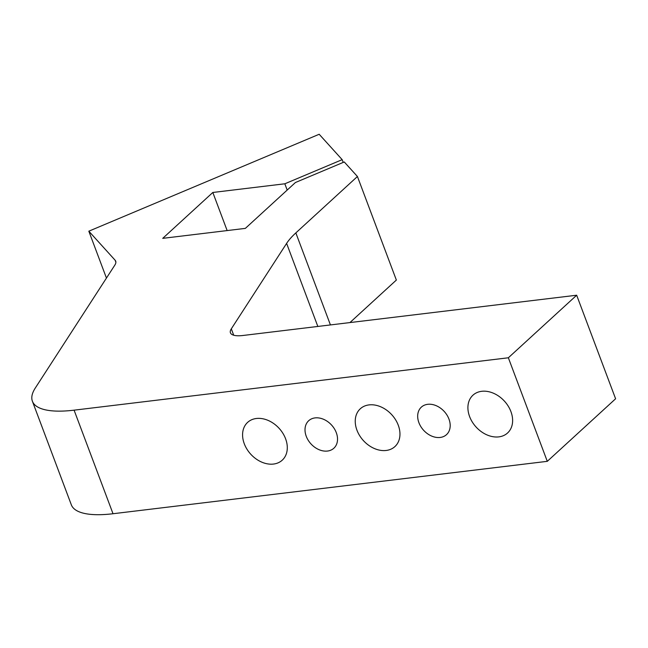 <?xml version="1.0" encoding="UTF-8"?>
<svg xmlns="http://www.w3.org/2000/svg" width="648" height="648" viewBox="0 0 648 648"><rect width="100%" height="100%" fill="white"/><g stroke="black" fill="none" stroke-linecap="round" stroke-linejoin="round"><path stroke-width="0.97" d="M32.4 401.258L71.329 504.816A93.199 29.184 -20.6 0 0 113.019 513.734L74.091 410.168A93.199 29.184 159.4 0 1 32.4 401.258A93.199 29.184 159.4 0 1 35.3 388.014L114.826 265.129A27.961 8.756 -20.6 0 0 115.7 261.152A27.961 8.756 -20.6 0 0 115.125 260.221L115.879 262.238M330.431 324.932L295.844 232.899L357.429 176.499L344.266 161.968L295.448 182.501L245.349 228.38L162.729 238.351L212.828 192.472L284.828 183.789L342.176 159.659L319.181 134.266L88.825 231.19L115.125 260.221M88.825 231.19L106.45 278.073M233.709 335.227L231.312 328.836A27.961 8.756 -20.6 0 0 230.437 332.813A27.961 8.756 -20.6 0 0 242.951 335.486L576.671 295.221L615.6 398.779L547.285 461.335L113.019 513.734M295.844 232.899A93.199 29.184 -20.6 0 0 286.61 243.389L317.836 326.446M231.312 328.836L286.61 243.389M74.091 410.168L508.356 357.777L576.671 295.221M273.497 464.057A25.628 19.197 47.5 0 1 246.993 449.242A25.628 19.197 47.5 0 1 247.625 422.375A25.628 19.197 47.5 0 1 279.094 428.312A25.628 19.197 47.5 0 1 282.245 460.177A25.628 19.197 47.5 0 1 273.497 464.057M498.83 436.874A25.628 19.197 47.5 0 1 472.319 422.05A25.628 19.197 47.5 0 1 472.959 395.183A25.628 19.197 47.5 0 1 504.419 401.12A25.628 19.197 47.5 0 1 507.57 432.986A25.628 19.197 47.5 0 1 498.83 436.874M440.162 437.457A18.638 13.956 47.5 0 1 420.884 426.676A18.638 13.956 47.5 0 1 421.346 407.138A18.638 13.956 47.5 0 1 444.228 411.456A18.638 13.956 47.5 0 1 446.521 434.63A18.638 13.956 47.5 0 1 440.162 437.457M327.499 451.049A18.638 13.956 47.5 0 1 308.213 440.267A18.638 13.956 47.5 0 1 308.683 420.73A18.638 13.956 47.5 0 1 331.565 425.048A18.638 13.956 47.5 0 1 333.858 448.222A18.638 13.956 47.5 0 1 327.499 451.049M386.168 450.465A25.628 19.197 47.5 0 1 359.656 435.65A25.628 19.197 47.5 0 1 360.296 408.775A25.628 19.197 47.5 0 1 391.757 414.72A25.628 19.197 47.5 0 1 394.907 446.585A25.628 19.197 47.5 0 1 386.168 450.465M212.828 192.472L227.148 230.575M342.176 159.659L343.205 162.405M284.828 183.789L287.186 190.067M357.429 176.499L396.357 280.066L349.936 322.574M508.356 357.777L547.285 461.335"/></g></svg>

